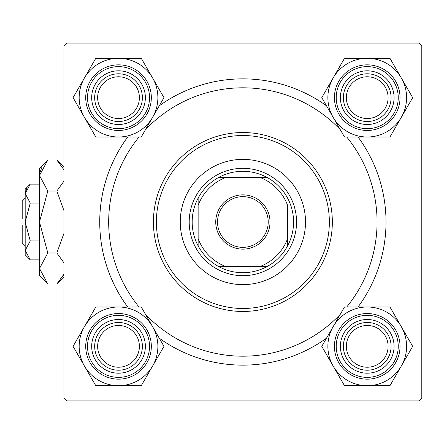 <?xml version="1.0" encoding="UTF-8"?>
<svg xmlns="http://www.w3.org/2000/svg" width="444" height="444" viewBox="0 0 444 444"><rect width="100%" height="100%" fill="white"/><g stroke="black" fill="none" stroke-linecap="round" stroke-linejoin="round"><path stroke-width="0.67" d="M127.7 306.993A143.14 143.14 0 0 1 127.7 137.007M159.241 105.833A143.14 143.14 0 0 1 326.507 105.833M358.047 137.007A143.14 143.14 0 0 1 358.047 306.993M418.82 43.074L66.933 43.074L63.947 46.059L63.947 397.941L66.933 400.926L418.82 400.926L421.8 397.941L421.8 46.059L418.82 43.074M326.507 338.167A143.14 143.14 0 0 1 159.241 338.167M346.353 346.353A20.874 20.874 0 0 0 367.227 367.227A20.874 20.874 0 0 0 388.1 346.353A20.874 20.874 0 0 0 367.227 325.48A20.874 20.874 0 0 0 346.353 346.353M391.086 346.353A23.859 23.859 0 0 1 367.227 370.207A23.859 23.859 0 0 1 343.373 346.353A23.859 23.859 0 0 1 367.227 322.494A23.859 23.859 0 0 1 391.086 346.353M97.647 346.353A20.874 20.874 0 0 0 118.52 367.227A20.874 20.874 0 0 0 139.394 346.353A20.874 20.874 0 0 0 118.52 325.48A20.874 20.874 0 0 0 97.647 346.353M142.38 346.353A23.859 23.859 0 0 1 118.52 370.207A23.859 23.859 0 0 1 94.666 346.353A23.859 23.859 0 0 1 118.52 322.494A23.859 23.859 0 0 1 142.38 346.353M388.1 97.647A20.874 20.874 0 0 0 367.227 76.773A20.874 20.874 0 0 0 346.353 97.647A20.874 20.874 0 0 0 367.227 118.52A20.874 20.874 0 0 0 388.1 97.647M343.373 97.647A23.859 23.859 0 0 1 367.227 73.793A23.859 23.859 0 0 1 391.086 97.647A23.859 23.859 0 0 1 367.227 121.506A23.859 23.859 0 0 1 343.373 97.647M139.394 97.647A20.874 20.874 0 0 0 118.52 76.773A20.874 20.874 0 0 0 97.647 97.647A20.874 20.874 0 0 0 118.52 118.52A20.874 20.874 0 0 0 139.394 97.647M94.666 97.647A23.859 23.859 0 0 1 118.52 73.793A23.859 23.859 0 0 1 142.38 97.647A23.859 23.859 0 0 1 118.52 121.506A23.859 23.859 0 0 1 94.666 97.647M367.227 385.714A39.361 39.361 0 0 1 333.144 366.034L344.505 385.714L389.949 385.714L412.676 346.353L389.949 306.993L344.505 306.993L321.783 346.353L333.144 366.034A39.361 39.361 0 0 1 367.227 306.993A39.361 39.361 0 0 1 401.315 366.034A39.361 39.361 0 0 1 367.227 385.714M353.807 369.597A26.84 26.84 0 0 1 343.983 332.933A26.84 26.84 0 0 1 380.647 323.11A26.84 26.84 0 0 1 390.47 359.773A26.84 26.84 0 0 1 353.807 369.597M379.154 325.691A23.859 23.859 0 0 0 346.57 334.426A23.859 23.859 0 0 0 355.3 367.016A23.859 23.859 0 0 0 387.889 358.28A23.859 23.859 0 0 0 379.154 325.691M383.627 317.943A32.801 32.801 0 0 1 395.637 362.754A32.801 32.801 0 0 1 350.827 374.764A32.801 32.801 0 0 1 338.822 329.953A32.801 32.801 0 0 1 383.627 317.943A32.801 32.801 0 0 0 338.822 329.953A32.801 32.801 0 0 0 350.827 374.764M84.438 326.673A39.361 39.361 0 0 1 118.52 306.993L95.799 306.993L73.077 346.353L95.799 385.714L141.248 385.714L163.969 346.353L141.248 306.993L118.52 306.993A39.361 39.361 0 0 1 152.608 366.034A39.361 39.361 0 0 1 84.438 366.034A39.361 39.361 0 0 1 84.438 326.673M105.1 323.11A26.84 26.84 0 0 1 141.764 332.933A26.84 26.84 0 0 1 131.94 369.597A26.84 26.84 0 0 1 95.277 359.773A26.84 26.84 0 0 1 105.1 323.11M130.447 367.016A23.859 23.859 0 0 0 139.183 334.426A23.859 23.859 0 0 0 106.593 325.691A23.859 23.859 0 0 0 97.863 358.28A23.859 23.859 0 0 0 130.447 367.016M134.921 374.764A32.801 32.801 0 0 1 90.115 362.754A32.801 32.801 0 0 1 102.12 317.943A32.801 32.801 0 0 1 146.931 329.953A32.801 32.801 0 0 1 134.921 374.764A32.801 32.801 0 0 0 146.931 329.953A32.801 32.801 0 0 0 102.12 317.943M401.315 117.327A39.361 39.361 0 0 1 367.227 137.007L389.949 137.007L412.676 97.647L389.949 58.286L344.505 58.286L321.783 97.647L344.505 137.007L367.227 137.007A39.361 39.361 0 0 1 333.144 77.966A39.361 39.361 0 0 1 401.315 77.966A39.361 39.361 0 0 1 401.315 117.327M380.647 120.89A26.84 26.84 0 0 1 343.983 111.067A26.84 26.84 0 0 1 353.807 74.403A26.84 26.84 0 0 1 390.47 84.227A26.84 26.84 0 0 1 380.647 120.89M355.3 76.984A23.859 23.859 0 0 0 346.57 109.574A23.859 23.859 0 0 0 379.154 118.309A23.859 23.859 0 0 0 387.889 85.72A23.859 23.859 0 0 0 355.3 76.984M350.827 69.236A32.801 32.801 0 0 1 395.637 81.246A32.801 32.801 0 0 1 383.627 126.057A32.801 32.801 0 0 1 338.822 114.047A32.801 32.801 0 0 1 350.827 69.236A32.801 32.801 0 0 0 338.822 114.047A32.801 32.801 0 0 0 383.627 126.057M118.52 58.286A39.361 39.361 0 0 1 152.608 77.966L141.248 58.286L95.799 58.286L73.077 97.647L95.799 137.007L141.248 137.007L163.969 97.647L152.608 77.966A39.361 39.361 0 0 1 118.52 137.007A39.361 39.361 0 0 1 84.438 77.966A39.361 39.361 0 0 1 118.52 58.286M131.94 74.403A26.84 26.84 0 0 1 141.764 111.067A26.84 26.84 0 0 1 105.1 120.89A26.84 26.84 0 0 1 95.277 84.227A26.84 26.84 0 0 1 131.94 74.403M106.593 118.309A23.859 23.859 0 0 0 139.183 109.574A23.859 23.859 0 0 0 130.447 76.984A23.859 23.859 0 0 0 97.863 85.72A23.859 23.859 0 0 0 106.593 118.309M102.12 126.057A32.801 32.801 0 0 1 90.115 81.246A32.801 32.801 0 0 1 134.921 69.236A32.801 32.801 0 0 1 146.931 114.047A32.801 32.801 0 0 1 102.12 126.057A32.801 32.801 0 0 0 146.931 114.047A32.801 32.801 0 0 0 134.921 69.236M305.5 222A62.626 62.626 0 0 0 242.874 159.374A62.626 62.626 0 0 0 180.253 222A62.626 62.626 0 0 0 242.874 284.626A62.626 62.626 0 0 0 305.5 222M156.393 222A86.48 86.48 0 0 0 242.874 308.48A86.48 86.48 0 0 0 329.354 222A86.48 86.48 0 0 0 242.874 135.52A86.48 86.48 0 0 0 156.393 222M332.34 222A89.46 89.46 0 0 1 242.874 311.46A89.46 89.46 0 0 1 153.413 222A89.46 89.46 0 0 1 242.874 132.54A89.46 89.46 0 0 1 332.34 222M139.028 137.007A134.193 134.193 0 0 0 139.028 306.993M145.46 314.296A134.193 134.193 0 0 0 340.287 314.296M346.72 306.993A134.193 134.193 0 0 0 346.72 137.007M340.287 129.703A134.193 134.193 0 0 0 145.46 129.703M242.874 194.861A27.14 27.14 0 0 1 270.013 222A27.14 27.14 0 0 1 242.874 249.139A27.14 27.14 0 0 1 215.74 222A27.14 27.14 0 0 1 242.874 194.861M242.874 247.347A25.347 25.347 0 0 0 268.22 222A25.347 25.347 0 0 0 242.874 196.653A25.347 25.347 0 0 0 217.527 222A25.347 25.347 0 0 0 242.874 247.347M242.874 171.306A50.694 50.694 0 0 0 219.02 177.267L226.274 177.267L219.02 177.267A50.694 50.694 0 0 0 198.141 245.859L198.141 238.606L198.141 245.859A50.694 50.694 0 0 0 266.733 266.733L259.479 266.733L266.733 266.733A50.694 50.694 0 0 0 287.607 245.859L287.607 205.394A47.713 47.713 0 0 0 259.479 177.267L226.274 177.267A47.713 47.713 0 0 0 198.141 205.394L198.141 238.606A47.713 47.713 0 0 0 226.274 266.733L259.479 266.733A47.713 47.713 0 0 0 287.607 238.606L287.607 245.859A50.694 50.694 0 0 0 266.733 177.267L259.479 177.267L266.733 177.267A50.694 50.694 0 0 0 242.874 171.306M242.874 275.68A53.68 53.68 0 0 1 189.2 222A53.68 53.68 0 0 1 242.874 168.32A53.68 53.68 0 0 1 296.553 222A53.68 53.68 0 0 1 242.874 275.68M219.02 266.733L226.274 266.733L219.02 266.733M198.141 198.141L198.141 205.394L198.141 198.141M30.259 240.937L25.18 222L25.18 254.801L30.259 259.879L25.18 250.41L25.286 251.715L25.18 250.41L30.259 240.937L39.494 240.937M26.585 188.744L25.286 192.285L26.596 188.722M62.809 276.484L63.947 274.176L56.838 283.982L47.802 283.982L39.494 268.487L39.666 270.624L39.494 168.32L47.802 160.018L56.838 160.018L63.947 169.824M41.83 167.516L39.666 173.376L41.791 167.582M25.18 219.02L22.2 219.02L22.2 201.126L25.18 198.141M30.259 259.879L39.494 259.879M30.259 203.063L25.18 193.59L25.18 222L30.259 203.063L39.494 203.063M30.259 184.121L25.18 189.2L25.18 193.59L30.259 184.121L39.494 184.121M47.802 283.982L39.494 275.68L39.494 268.487L47.802 252.991L56.838 252.991L63.947 262.798M62.848 276.418L63.947 274.176M47.802 252.991L39.494 222L47.802 191.009L56.838 191.009L63.947 210.623M63.947 233.378L56.838 252.991M47.802 191.009L39.494 175.513L47.802 160.018M63.947 181.202L56.838 191.009M25.18 245.859L22.2 242.874L22.2 224.98L25.18 224.98M351.72 373.21A31.013 31.013 0 0 0 394.089 361.86A31.013 31.013 0 0 0 382.734 319.497A31.013 31.013 0 0 0 340.37 330.847A31.013 31.013 0 0 0 351.72 373.21M103.014 319.497A31.013 31.013 0 0 0 91.664 361.86A31.013 31.013 0 0 0 134.027 373.21A31.013 31.013 0 0 0 145.382 330.847A31.013 31.013 0 0 0 103.014 319.497M382.734 124.503A31.013 31.013 0 0 0 394.089 82.14A31.013 31.013 0 0 0 351.72 70.79A31.013 31.013 0 0 0 340.37 113.153A31.013 31.013 0 0 0 382.734 124.503M134.027 70.79A31.013 31.013 0 0 0 91.664 82.14A31.013 31.013 0 0 0 103.014 124.503A31.013 31.013 0 0 0 145.382 113.153A31.013 31.013 0 0 0 134.027 70.79M63.947 167.127L56.838 160.018M63.947 276.873L56.838 283.982"/></g></svg>
